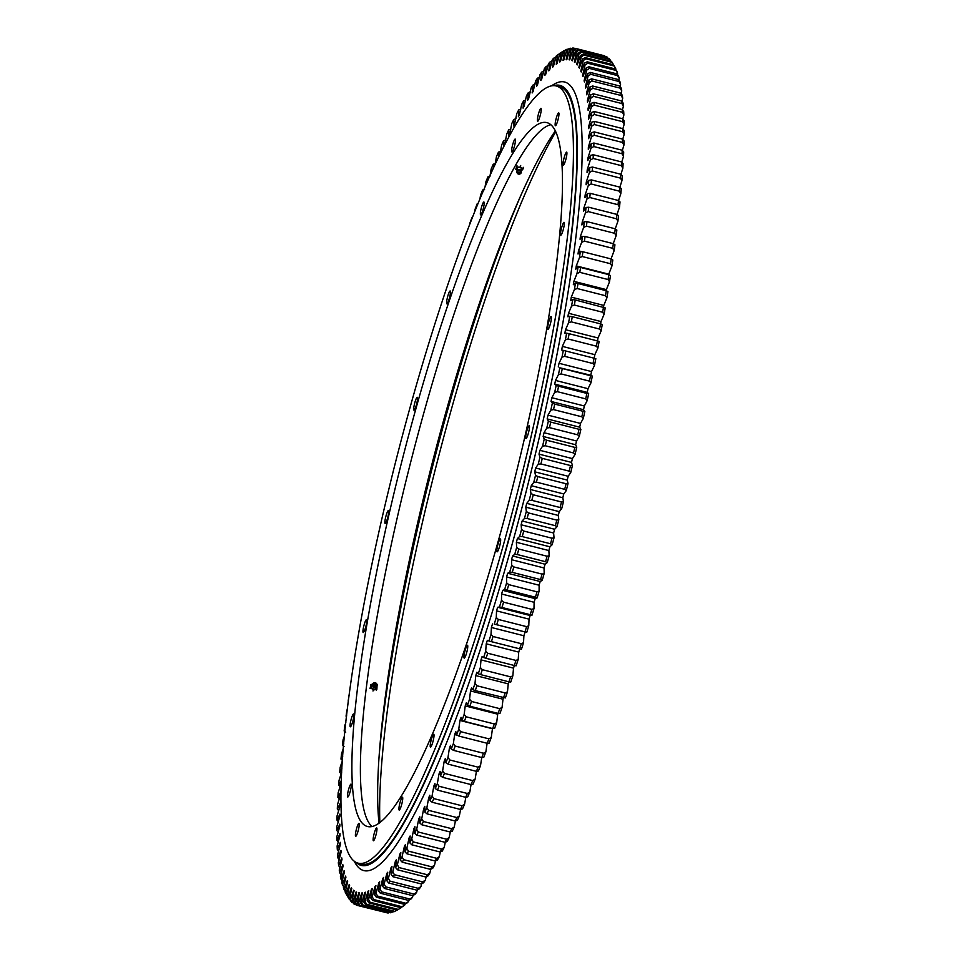 <?xml version="1.0" encoding="UTF-8"?>
<svg xmlns="http://www.w3.org/2000/svg" width="961" height="961" viewBox="0 0 961 961"><rect width="100%" height="100%" fill="white"/><g stroke="black" fill="none" stroke-linecap="round" stroke-linejoin="round"><path stroke-width="1.44" d="M555.698 131.873A404.341 63.294 -75.7 0 0 451.754 407.969A404.341 63.294 -75.7 0 0 379.859 822.652M613.562 64.795L585.297 57.6A442.18 69.216 104.3 0 1 585.91 58.813L614.175 66.009A442.18 69.216 -75.7 0 0 613.562 64.795L615.004 67.282A439.958 68.868 104.3 0 1 615.773 68.808L615.653 69.312M615.472 69L587.207 61.804A442.18 69.216 104.3 0 1 587.748 63.234L616.013 70.429A442.18 69.216 -75.7 0 0 615.472 69L616.914 71.426A439.958 68.868 104.3 0 1 617.599 73.24L617.346 74.261M617.154 73.949L588.901 66.753A442.18 69.216 104.3 0 1 589.369 68.411L617.635 75.607A442.18 69.216 -75.7 0 0 617.154 73.949L618.596 76.315A439.958 68.868 104.3 0 1 619.196 78.418L618.824 79.943M618.632 79.631L590.366 72.435A442.18 69.216 104.3 0 1 590.775 74.321L619.028 81.517A442.18 69.216 -75.7 0 0 618.632 79.631L620.073 81.949A439.958 68.868 104.3 0 1 620.578 84.328L620.073 86.358M619.869 86.046L591.616 78.85A442.18 69.216 104.3 0 1 591.952 80.964L620.205 88.148A442.18 69.216 -75.7 0 0 619.869 86.046L621.323 88.304A439.958 68.868 104.3 0 1 621.743 90.959L621.094 93.481M620.89 93.181L592.625 85.985A442.18 69.216 104.3 0 1 592.901 88.304L621.154 95.499A442.18 69.216 -75.7 0 0 620.89 93.181L622.344 95.367A439.958 68.868 104.3 0 1 622.68 98.298L621.887 101.301M621.683 101.013L593.418 93.818A442.18 69.216 104.3 0 1 593.622 96.352L621.875 103.548A442.18 69.216 -75.7 0 0 621.683 101.013L623.136 103.139A439.958 68.868 104.3 0 1 623.389 106.347L622.44 109.818M622.247 109.542L593.982 102.346A442.18 69.216 104.3 0 1 594.114 105.097L622.368 112.281A442.18 69.216 -75.7 0 0 622.247 109.542L623.713 111.596A439.958 68.868 104.3 0 1 623.869 115.056L622.764 118.996M622.584 118.744L594.318 111.548A442.18 69.216 104.3 0 1 594.379 114.503L622.632 121.687A442.18 69.216 -75.7 0 0 622.584 118.744L624.049 120.714A439.958 68.868 104.3 0 1 624.121 124.449L622.86 128.834M622.68 128.606L594.415 121.41A442.18 69.216 104.3 0 1 594.403 124.558L622.668 131.753A442.18 69.216 -75.7 0 0 622.68 128.606L624.157 130.504A439.958 68.868 104.3 0 1 624.145 134.48L622.716 139.309M622.548 139.105L594.294 131.909A442.18 69.216 104.3 0 1 594.21 135.249L622.464 142.444A442.18 69.216 -75.7 0 0 622.548 139.105L624.037 140.931A439.958 68.868 104.3 0 1 623.929 145.147L622.344 150.397M622.199 150.228L593.934 143.033A442.18 69.216 104.3 0 1 593.778 146.552L622.043 153.748A442.18 69.216 -75.7 0 0 622.199 150.228L623.689 151.97A439.958 68.868 104.3 0 1 623.497 156.427L621.743 162.097M621.611 161.953L593.345 154.757A442.18 69.216 104.3 0 1 593.117 158.457L621.383 165.652A442.18 69.216 -75.7 0 0 621.611 161.953L623.112 163.61A439.958 68.868 104.3 0 1 622.836 168.295L620.902 174.361M620.782 174.253L592.529 167.058A442.18 69.216 104.3 0 1 592.228 170.938L620.494 178.133A442.18 69.216 -75.7 0 0 620.782 174.253L622.32 175.827A439.958 68.868 104.3 0 1 621.935 180.728L619.833 187.191M619.749 187.119L591.483 179.923A442.18 69.216 104.3 0 1 591.111 183.971L619.377 191.167A442.18 69.216 -75.7 0 0 619.749 187.119L621.287 188.608A439.958 68.868 104.3 0 1 620.818 193.714L618.524 200.561M618.476 200.513L590.21 193.317A442.18 69.216 104.3 0 1 589.778 197.522L618.043 204.717A442.18 69.216 -75.7 0 0 618.476 200.513L620.025 201.918A439.958 68.868 104.3 0 1 619.485 207.228L616.998 214.435M616.974 214.423L588.721 207.228A442.18 69.216 104.3 0 1 588.216 211.588L616.481 218.784A442.18 69.216 -75.7 0 0 616.974 214.423L618.548 215.732A439.958 68.868 104.3 0 1 617.923 221.234L615.232 228.814M615.268 228.814L587.003 221.619A442.18 69.216 104.3 0 1 586.438 226.123L614.692 233.319A442.18 69.216 -75.7 0 0 615.268 228.814L616.854 230.039A439.958 68.868 104.3 0 1 616.133 235.721L613.25 243.65M613.334 243.674L585.069 236.478A442.18 69.216 104.3 0 1 584.432 241.115L612.698 248.31A442.18 69.216 -75.7 0 0 613.334 243.674L614.944 244.803A439.958 68.868 104.3 0 1 614.139 250.653L611.04 258.917M611.184 258.965L612.818 259.987A439.958 68.868 104.3 0 1 611.929 266.005L608.781 274.161L576.276 265.897L579.435 257.74A439.958 68.868 -75.7 0 0 580.312 251.722L582.931 251.77A442.18 69.216 104.3 0 1 582.222 256.527L610.487 263.722A442.18 69.216 -75.7 0 0 611.184 258.965L582.931 251.77M608.83 274.654L610.475 275.591A439.958 68.868 104.3 0 1 609.514 281.753L606.379 289.621L573.873 281.345L577.02 273.489A439.958 68.868 -75.7 0 0 577.981 267.314L580.576 267.458A442.18 69.216 104.3 0 1 579.807 272.347L608.073 279.543A442.18 69.216 -75.7 0 0 608.83 274.654L580.576 267.458M606.199 290.702A429.627 67.258 -75.7 0 0 606.379 289.621M606.271 290.727L607.941 291.567A439.958 68.868 104.3 0 1 606.896 297.874L603.784 305.418L571.278 297.141L574.402 289.597A439.958 68.868 -75.7 0 0 575.435 283.291L578.005 283.531A442.18 69.216 104.3 0 1 577.189 288.528L605.442 295.724A442.18 69.216 -75.7 0 0 606.271 290.727L578.005 283.531M600.577 323.893A429.627 67.258 -75.7 0 0 600.997 321.551L604.085 314.319A439.958 68.868 104.3 0 0 605.202 307.892L575.243 299.952A442.18 69.216 104.3 0 1 574.366 305.045L602.619 312.241A442.18 69.216 -75.7 0 0 603.508 307.148A429.627 67.258 -75.7 0 0 603.784 305.418M600.553 323.881L602.259 324.53A439.958 68.868 104.3 0 1 601.069 331.089L598.018 337.972L565.512 329.695L568.576 322.812A439.958 68.868 -75.7 0 0 569.765 316.265L572.288 316.686A442.18 69.216 104.3 0 1 571.339 321.875L599.604 329.07A442.18 69.216 -75.7 0 0 600.553 323.881L572.288 316.686M597.466 340.927A429.627 67.258 -75.7 0 0 598.018 337.972M597.406 340.915L599.135 341.467A439.958 68.868 104.3 0 1 597.874 348.122L594.859 354.657L562.353 346.38L565.368 339.846A439.958 68.868 -75.7 0 0 566.642 333.191L569.14 333.719A442.18 69.216 104.3 0 1 568.131 338.993L596.397 346.176A442.18 69.216 -75.7 0 0 597.406 340.915L569.14 333.719M594.162 358.225A429.627 67.258 -75.7 0 0 594.859 354.657M594.066 358.201L595.832 358.657A439.958 68.868 104.3 0 1 594.499 365.396L591.52 371.571L559.026 363.294L561.993 357.132A439.958 68.868 -75.7 0 0 563.326 350.381L565.801 351.005A442.18 69.216 104.3 0 1 564.744 356.351L593.009 363.534A442.18 69.216 -75.7 0 0 594.066 358.201L565.801 351.005M590.547 375.715L562.293 368.519A442.18 69.216 104.3 0 1 561.176 373.925L589.441 381.121A442.18 69.216 -75.7 0 0 590.547 375.715L592.336 376.075L590.787 375.234A429.627 67.258 -75.7 0 0 591.52 371.571M592.336 376.075A439.958 68.868 104.3 0 1 590.931 382.898L588.012 388.688L555.518 380.424L558.437 374.622A439.958 68.868 -75.7 0 0 559.843 367.799L562.293 368.519M586.871 393.421L558.605 386.226A442.18 69.216 104.3 0 1 557.44 391.68L585.705 398.875A442.18 69.216 -75.7 0 0 586.871 393.421L588.673 393.686L587.243 392.4A429.627 67.258 -75.7 0 0 588.012 388.688M588.673 393.686A439.958 68.868 104.3 0 1 587.207 400.569L584.348 405.986L551.842 397.722L554.713 392.304A439.958 68.868 -75.7 0 0 556.179 385.409L558.605 386.226M583.015 411.284L554.749 404.1A442.18 69.216 104.3 0 1 553.536 409.602L581.801 416.786A442.18 69.216 -75.7 0 0 583.015 411.284L584.853 411.452L583.531 409.722A429.627 67.258 -75.7 0 0 584.348 405.986M584.853 411.452A439.958 68.868 104.3 0 1 583.315 418.407L580.516 423.429L548.01 415.152L550.821 410.131A439.958 68.868 -75.7 0 0 552.347 403.188L554.749 404.1M579.002 429.291L550.737 422.095A442.18 69.216 104.3 0 1 549.476 427.633L577.741 434.828A442.18 69.216 -75.7 0 0 579.002 429.291L580.864 429.363L579.675 427.189A429.627 67.258 -75.7 0 0 580.516 423.429M580.864 429.363A439.958 68.868 104.3 0 1 579.279 436.354L576.54 440.979L544.034 432.702L546.773 428.077A439.958 68.868 -75.7 0 0 548.359 421.086L550.737 422.095M574.834 447.394L546.569 440.198A442.18 69.216 104.3 0 1 545.271 445.76L573.537 452.955A442.18 69.216 -75.7 0 0 574.834 447.394L576.732 447.37L575.663 444.751A429.627 67.258 -75.7 0 0 576.54 440.979M576.732 447.37A439.958 68.868 104.3 0 1 575.074 454.397L572.408 458.601L539.914 450.325L542.581 446.12A439.958 68.868 -75.7 0 0 544.226 439.105L546.569 440.198M570.522 465.556L542.268 458.361A442.18 69.216 104.3 0 1 540.923 463.935L569.176 471.13A442.18 69.216 -75.7 0 0 570.522 465.556L572.444 465.448L571.507 462.397A429.627 67.258 -75.7 0 0 572.408 458.601M572.444 465.448A439.958 68.868 104.3 0 1 570.75 472.488L568.155 476.272L535.649 468.007L538.244 464.211A439.958 68.868 -75.7 0 0 539.95 457.172L542.268 458.361M566.077 483.755L537.824 476.572A442.18 69.216 104.3 0 1 536.43 482.146L564.696 489.341A442.18 69.216 -75.7 0 0 566.077 483.755L568.023 483.551L567.218 480.08A429.627 67.258 -75.7 0 0 568.155 476.272M568.023 483.551A439.958 68.868 104.3 0 1 566.281 490.603L563.759 493.966L531.265 485.689L533.775 482.326A439.958 68.868 -75.7 0 0 535.529 475.287L537.824 476.572M561.512 501.966L533.247 494.771A442.18 69.216 104.3 0 1 531.817 500.345L560.083 507.528A442.18 69.216 -75.7 0 0 561.512 501.966L563.482 501.666L562.81 497.762A429.627 67.258 -75.7 0 0 563.759 493.966M563.482 501.666A439.958 68.868 104.3 0 1 561.68 508.705L559.254 511.636L526.748 503.36L529.175 500.429A439.958 68.868 -75.7 0 0 530.977 493.389L533.247 494.771M556.815 520.129L528.55 512.934A442.18 69.216 104.3 0 1 527.084 518.496L555.35 525.691A442.18 69.216 -75.7 0 0 556.815 520.129L558.821 519.745L558.269 515.42A429.627 67.258 -75.7 0 0 559.254 511.636M558.821 519.745A439.958 68.868 104.3 0 1 556.972 526.76L554.629 529.259L522.135 520.982L524.466 518.484A439.958 68.868 -75.7 0 0 526.316 511.468L528.55 512.934M552.01 538.232L523.745 531.037A442.18 69.216 104.3 0 1 522.255 536.574L550.509 543.758A442.18 69.216 -75.7 0 0 552.01 538.232L554.041 537.764L553.62 533.031A429.627 67.258 -75.7 0 0 554.629 529.259M554.041 537.764A439.958 68.868 104.3 0 1 552.155 544.743L549.908 546.797L517.402 538.532L519.649 536.466A439.958 68.868 -75.7 0 0 521.535 529.487L523.745 531.037M547.097 556.239L518.832 549.043A442.18 69.216 104.3 0 1 517.306 554.545L545.572 561.729A442.18 69.216 -75.7 0 0 547.097 556.239L549.151 555.686L548.875 550.557A429.627 67.258 -75.7 0 0 549.908 546.797M549.151 555.686A439.958 68.868 104.3 0 1 547.229 562.617L545.079 564.227L512.585 555.963L514.736 554.341A439.958 68.868 -75.7 0 0 516.658 547.41L518.832 549.043M542.088 574.113L513.823 566.93A442.18 69.216 104.3 0 1 512.273 572.372L540.538 579.567A442.18 69.216 -75.7 0 0 542.088 574.113L544.178 573.477L544.034 567.963A429.627 67.258 -75.7 0 0 545.079 564.227M544.178 573.477A439.958 68.868 104.3 0 1 542.22 580.348L540.178 581.513L507.672 573.249L509.714 572.083A439.958 68.868 -75.7 0 0 511.672 565.2L513.823 566.93M536.995 591.832L508.741 584.636A442.18 69.216 104.3 0 1 507.168 590.03L535.421 597.225A442.18 69.216 -75.7 0 0 536.995 591.832L539.121 591.111L539.109 585.213A429.627 67.258 -75.7 0 0 540.178 581.513M539.121 591.111A439.958 68.868 104.3 0 1 537.127 597.91L535.181 598.631L502.687 590.354L504.633 589.646A439.958 68.868 -75.7 0 0 506.615 582.834L508.741 584.636M531.829 609.358L503.576 602.163A442.18 69.216 104.3 0 1 501.978 607.484L530.232 614.68A442.18 69.216 -75.7 0 0 531.829 609.358L533.98 608.553L534.112 602.283A429.627 67.258 -75.7 0 0 535.181 598.631M533.98 608.553A439.958 68.868 104.3 0 1 531.962 615.268L530.136 615.533L497.63 607.268L499.468 607.004A439.958 68.868 -75.7 0 0 501.474 600.277L503.576 602.163M526.604 626.644L498.339 619.449A442.18 69.216 104.3 0 1 496.717 624.698L524.982 631.894A442.18 69.216 -75.7 0 0 526.604 626.644L528.778 625.767L529.03 619.136A429.627 67.258 -75.7 0 0 530.136 615.533M528.778 625.767A439.958 68.868 104.3 0 1 526.736 632.398L494.23 624.121A439.958 68.868 -75.7 0 0 496.272 617.491L498.339 619.449M521.306 643.69L493.041 636.494A442.18 69.216 104.3 0 1 491.419 641.66L519.673 648.843A442.18 69.216 -75.7 0 0 521.306 643.69L523.517 642.729L523.901 635.762A429.627 67.258 -75.7 0 0 525.018 632.206M523.517 642.729A439.958 68.868 104.3 0 1 521.451 649.252L519.673 648.843M515.973 660.435L487.707 653.24A442.18 69.216 104.3 0 1 486.062 658.309L514.327 665.505A442.18 69.216 -75.7 0 0 515.973 660.435L518.207 659.414L518.724 652.099A429.627 67.258 -75.7 0 0 519.769 648.867M518.207 659.414A439.958 68.868 104.3 0 1 516.129 665.817L514.327 665.505M510.591 676.868L482.326 669.673A442.18 69.216 104.3 0 1 480.68 674.634L508.934 681.829A442.18 69.216 -75.7 0 0 510.591 676.868L512.85 675.775L513.51 668.147A429.627 67.258 -75.7 0 0 514.375 665.517M512.85 675.775A439.958 68.868 104.3 0 1 510.759 682.046L508.934 681.829M499.756 708.665L471.503 701.47A442.18 69.216 104.3 0 1 469.833 706.203L498.098 713.398A442.18 69.216 -75.7 0 0 499.756 708.665L502.074 707.44L502.999 699.212A429.627 67.258 -75.7 0 0 503.492 697.794A442.18 69.216 -75.7 0 0 505.186 692.953L507.468 691.8L508.261 683.86A429.627 67.258 -75.7 0 0 508.946 681.829M507.468 691.8A439.958 68.868 104.3 0 1 505.378 697.926L475.263 690.611A442.18 69.216 104.3 0 0 476.92 685.758L505.186 692.953M502.074 707.44A439.958 68.868 104.3 0 1 499.972 713.41L498.098 713.398M494.326 723.969L466.061 716.774A442.18 69.216 104.3 0 1 464.391 721.375L492.657 728.57A442.18 69.216 -75.7 0 0 494.326 723.969L496.669 722.684L497.714 714.179A429.627 67.258 -75.7 0 0 498.002 713.374M496.669 722.684A439.958 68.868 104.3 0 1 494.567 728.498L492.657 728.57M488.885 738.841L460.631 731.645A442.18 69.216 104.3 0 1 458.962 736.102L487.227 743.297A442.18 69.216 -75.7 0 0 488.885 738.841L491.263 737.495L492.44 728.726A429.627 67.258 -75.7 0 0 492.512 728.534M491.263 737.495A439.958 68.868 104.3 0 1 489.161 743.141L487.227 743.297M487.107 743.273L485.87 751.862A439.958 68.868 104.3 0 1 483.767 757.316L481.809 757.568A442.18 69.216 -75.7 0 0 483.467 753.244L455.202 746.06A442.18 69.216 104.3 0 1 453.544 750.373L481.809 757.568M481.749 757.556L480.488 765.737A439.958 68.868 104.3 0 1 478.398 770.998L476.416 771.347L475.142 779.107A439.958 68.868 104.3 0 1 473.064 784.164L471.046 784.596L469.833 791.948A439.958 68.868 104.3 0 1 467.779 796.789L465.725 797.318A442.18 69.216 -75.7 0 0 467.358 793.474L439.093 786.278A442.18 69.216 104.3 0 1 437.471 790.122L465.725 797.318M465.821 797.294L464.571 804.237A439.958 68.868 104.3 0 1 462.541 808.862L460.463 809.462L432.198 802.267A442.18 69.216 104.3 0 0 433.807 798.603L462.073 805.798L464.571 804.237M460.595 809.426L459.358 815.949A439.958 68.868 104.3 0 1 457.364 820.346L455.25 821.03L426.996 813.835A442.18 69.216 104.3 0 0 428.582 810.351L456.847 817.547L459.358 815.949M455.418 820.97L454.229 827.061A439.958 68.868 104.3 0 1 452.247 831.217L450.12 831.986A442.18 69.216 -75.7 0 0 451.682 828.694L423.417 821.499A442.18 69.216 104.3 0 1 421.855 824.79L450.12 831.986M450.313 831.914L449.171 837.56A439.958 68.868 104.3 0 1 447.225 841.464L445.063 842.317A442.18 69.216 -75.7 0 0 446.601 839.217L418.335 832.022A442.18 69.216 104.3 0 1 416.798 835.121L445.063 842.317M445.291 842.22L444.198 847.422A439.958 68.868 104.3 0 1 442.288 851.074L440.102 851.999A442.18 69.216 -75.7 0 0 441.604 849.104L413.35 841.908A442.18 69.216 104.3 0 1 411.837 844.803L440.102 851.999M440.354 851.89L439.321 856.623A439.958 68.868 104.3 0 1 437.447 860.023L435.225 861.02L406.971 853.824A442.18 69.216 104.3 0 0 408.449 851.134L436.714 858.329L439.321 856.623M435.501 860.9L434.54 865.164A439.958 68.868 104.3 0 1 432.714 868.3L430.468 869.357A442.18 69.216 -75.7 0 0 431.909 866.882L403.656 859.687A442.18 69.216 104.3 0 1 402.203 862.173L430.468 869.357M430.756 869.224L429.879 873.02A439.958 68.868 104.3 0 1 428.101 875.879L425.819 877.009A442.18 69.216 -75.7 0 0 427.237 874.738L398.971 867.543A442.18 69.216 104.3 0 1 397.554 869.813L425.819 877.009M426.131 876.852L425.339 880.168A439.958 68.868 104.3 0 1 423.609 882.751L421.302 883.952A442.18 69.216 -75.7 0 0 422.672 881.898L394.406 874.702A442.18 69.216 104.3 0 1 393.037 876.756L421.302 883.952M421.615 883.784L420.918 886.607A439.958 68.868 104.3 0 1 419.248 888.913L416.906 890.174A442.18 69.216 -75.7 0 0 418.239 888.336L389.974 881.141A442.18 69.216 104.3 0 1 388.652 882.979L416.906 890.174M417.242 889.994L416.642 892.325A439.958 68.868 104.3 0 1 415.02 894.343L412.665 895.652A442.18 69.216 -75.7 0 0 413.951 894.054L385.685 886.859A442.18 69.216 104.3 0 1 384.4 888.457L412.665 895.652M412.99 895.472L412.509 897.298A439.958 68.868 104.3 0 1 410.948 899.04L408.557 900.397A442.18 69.216 -75.7 0 0 409.806 899.028L381.541 891.832A442.18 69.216 104.3 0 1 380.304 893.213L408.557 900.397M408.881 900.217L408.533 901.538A439.958 68.868 104.3 0 1 407.032 902.98L404.617 904.397A442.18 69.216 -75.7 0 0 405.806 903.256L377.541 896.06A442.18 69.216 104.3 0 1 376.352 897.202L404.617 904.397M404.929 904.205L404.713 905.022A439.958 68.868 104.3 0 1 403.272 906.175L400.833 907.64A442.18 69.216 -75.7 0 0 401.974 906.728L373.709 899.532A442.18 69.216 104.3 0 1 372.568 900.445L400.833 907.64M401.133 907.448L401.049 907.749A439.958 68.868 104.3 0 1 400.172 908.301L397.566 909.899A442.18 69.216 -75.7 0 0 398.31 909.43L370.045 902.235A442.18 69.216 104.3 0 1 368.952 902.92L397.217 910.115A442.18 69.216 -75.7 0 0 397.566 909.899M350.08 899.772L349.564 899.64A442.18 69.216 104.3 0 1 348.891 898.667L347.269 895.88A439.958 68.868 -75.7 0 0 348.11 897.118L349.564 899.64M347.45 896.205L345.996 893.718A439.958 68.868 -75.7 0 1 345.227 892.192L347.654 881.621A429.627 67.258 -75.7 0 1 347.269 880.72L344.086 889.574L345.528 892M476.416 771.347A442.18 69.216 -75.7 0 0 478.061 767.178L449.796 759.983A442.18 69.216 104.3 0 1 448.15 764.151L476.416 771.347M471.046 784.596A442.18 69.216 -75.7 0 0 472.692 780.596L444.426 773.401A442.18 69.216 104.3 0 1 442.793 777.401L471.046 784.596M455.25 821.03A442.18 69.216 -75.7 0 0 456.847 817.547M460.463 809.462A442.18 69.216 -75.7 0 0 462.073 805.798M435.225 861.02A442.18 69.216 -75.7 0 0 436.714 858.329M393.782 911.821A442.18 69.216 -75.7 0 0 394.815 911.376L366.549 904.181A442.18 69.216 104.3 0 1 365.516 904.625L393.782 911.821M390.514 912.758A442.18 69.216 -75.7 0 0 391.499 912.554L363.234 905.358A442.18 69.216 104.3 0 1 362.261 905.562L390.514 912.758M387.451 912.914A442.18 69.216 -75.7 0 0 388.364 912.95L360.111 905.755A442.18 69.216 104.3 0 1 359.186 905.718L387.451 912.914M385.637 912.457L357.168 905.382A442.18 69.216 104.3 0 1 356.303 905.118L354.621 902.391A439.958 68.868 -75.7 0 0 355.714 902.727L357.168 905.382M356.014 904.649L354.429 904.241A442.18 69.216 104.3 0 1 353.636 903.736L351.966 900.986A439.958 68.868 -75.7 0 0 352.975 901.622L354.429 904.241M352.939 902.595L351.894 902.331A442.18 69.216 104.3 0 1 351.149 901.586L349.516 898.811A439.958 68.868 -75.7 0 0 350.441 899.748L351.894 902.331M580.312 251.722L578.017 254.016A429.627 67.258 -75.7 0 0 578.474 250.821L581.633 242.376A439.958 68.868 -75.7 0 0 582.438 236.526L580.048 239.265A429.627 67.258 -75.7 0 0 580.456 236.154L583.639 227.445A439.958 68.868 -75.7 0 0 584.348 221.763L581.873 224.934A429.627 67.258 -75.7 0 0 582.246 221.919L585.417 212.958A439.958 68.868 -75.7 0 0 586.054 207.456L583.495 211.06A429.627 67.258 -75.7 0 0 583.808 208.141L586.979 198.951A439.958 68.868 -75.7 0 0 587.531 193.641L584.889 197.666A429.627 67.258 -75.7 0 0 585.165 194.855L588.324 185.437A439.958 68.868 -75.7 0 0 588.781 180.332L586.078 184.764A429.627 67.258 -75.7 0 0 586.294 182.061L589.441 172.451A439.958 68.868 -75.7 0 0 589.814 167.55L587.039 172.403A429.627 67.258 -75.7 0 0 587.219 169.809L590.33 160.019A439.958 68.868 -75.7 0 0 590.619 155.334L587.772 160.571A429.627 67.258 -75.7 0 0 587.904 158.109L590.991 148.15A439.958 68.868 -75.7 0 0 591.195 143.694L588.3 149.327A429.627 67.258 -75.7 0 0 588.372 146.985L591.435 136.87A439.958 68.868 -75.7 0 0 591.544 132.654L588.588 138.66A429.627 67.258 -75.7 0 0 588.625 136.45L591.64 126.203A439.958 68.868 -75.7 0 0 591.664 122.227L588.661 128.606A429.627 67.258 -75.7 0 0 588.649 126.528L591.616 116.173A439.958 68.868 -75.7 0 0 591.544 112.449L588.504 119.176A429.627 67.258 -75.7 0 0 588.444 117.23L591.363 106.791A439.958 68.868 -75.7 0 0 591.207 103.32L588.132 110.395A429.627 67.258 -75.7 0 0 588.024 108.593L590.883 98.07A439.958 68.868 -75.7 0 0 590.643 94.863L587.531 102.262A429.627 67.258 -75.7 0 0 587.375 100.605L590.174 90.034A439.958 68.868 -75.7 0 0 589.838 87.091L586.715 94.815A429.627 67.258 -75.7 0 0 586.498 93.301L589.237 82.694A439.958 68.868 -75.7 0 0 588.817 80.027L585.669 88.052A429.627 67.258 -75.7 0 0 585.417 86.694L588.084 76.063A439.958 68.868 -75.7 0 0 587.567 73.673L584.408 81.985A429.627 67.258 -75.7 0 0 584.108 80.772L586.69 70.153A439.958 68.868 -75.7 0 0 586.102 68.051L582.931 76.64A429.627 67.258 -75.7 0 0 582.582 75.583L585.093 64.964A439.958 68.868 -75.7 0 0 584.408 63.15L581.237 72.003A429.627 67.258 -75.7 0 0 580.84 71.102L583.267 60.531A439.958 68.868 -75.7 0 0 582.498 59.005L579.327 68.099A429.627 67.258 -75.7 0 0 578.894 67.354L581.237 56.843A439.958 68.868 -75.7 0 0 580.384 55.618L577.225 64.928A429.627 67.258 -75.7 0 0 576.744 64.339L578.978 53.912A439.958 68.868 -75.7 0 0 578.054 52.975L574.906 62.501A429.627 67.258 -75.7 0 0 574.378 62.081L576.528 51.738A439.958 68.868 -75.7 0 0 575.519 51.101L572.396 60.819A429.627 67.258 -75.7 0 0 571.831 60.555L573.873 50.332A439.958 68.868 -75.7 0 0 572.78 49.996L569.681 59.882A429.627 67.258 -75.7 0 0 569.08 59.786L571.014 49.696A439.958 68.868 -75.7 0 0 569.861 49.66L566.786 59.702A429.627 67.258 -75.7 0 0 566.137 59.762L567.975 49.828A439.958 68.868 -75.7 0 0 566.738 50.092L563.699 60.279A429.627 67.258 -75.7 0 0 563.014 60.495L564.732 50.729A439.958 68.868 -75.7 0 0 563.434 51.293L560.443 61.6A429.627 67.258 -75.7 0 0 559.71 61.972L561.32 52.399A439.958 68.868 -75.7 0 0 560.828 52.699L563.434 51.101A442.18 69.216 104.3 0 1 563.783 50.885L563.999 50.945M563.434 51.293L566.185 49.624A442.18 69.216 104.3 0 1 567.218 49.179L567.951 49.371M566.738 50.092L569.501 48.446A442.18 69.216 104.3 0 1 570.486 48.242L571.735 48.567M569.861 49.66L572.636 48.05A442.18 69.216 104.3 0 1 573.549 48.086L575.363 48.543M604.697 55.882A442.18 69.216 -75.7 0 0 603.832 55.618L575.567 48.422A442.18 69.216 104.3 0 1 576.432 48.687L604.986 56.351M607.364 57.264A442.18 69.216 -75.7 0 0 606.571 56.759L578.306 49.564A442.18 69.216 104.3 0 1 579.111 50.068L607.364 57.264L608.061 58.405M609.851 59.414A442.18 69.216 -75.7 0 0 609.106 58.669L580.852 51.486A442.18 69.216 104.3 0 1 581.585 52.218L609.851 59.414L611.484 62.189M612.109 62.333A442.18 69.216 -75.7 0 0 611.436 61.36L583.183 54.164A442.18 69.216 104.3 0 1 583.856 55.137L612.109 62.333L613.731 65.12M345.996 893.718L349.167 884.625A429.627 67.258 -75.7 0 0 349.6 885.369L347.269 895.88M349.516 898.811L351.762 888.384A429.627 67.258 -75.7 0 1 351.282 887.796L348.11 897.118M351.966 900.986L354.116 890.655A429.627 67.258 -75.7 0 1 353.588 890.222L350.441 899.748M354.621 902.391L356.675 892.168A429.627 67.258 -75.7 0 1 356.111 891.904L352.975 901.622M359.414 892.985L358.813 892.841L355.714 902.727M358.813 892.841A429.627 67.258 -75.7 0 0 359.426 892.937L357.48 903.028A439.958 68.868 -75.7 0 0 358.645 903.064L360.111 905.755M362.321 893.177L361.708 893.021L358.645 903.064M361.708 893.021A429.627 67.258 -75.7 0 0 362.357 892.961L360.531 902.896A439.958 68.868 -75.7 0 0 361.768 902.631L363.234 905.358M365.42 892.613L364.796 892.457L361.768 902.631M364.796 892.457A429.627 67.258 -75.7 0 0 365.48 892.228L363.763 901.995A439.958 68.868 -75.7 0 0 365.072 901.442L366.549 904.181M368.688 891.291L368.063 891.135L365.072 901.442M368.063 891.135A429.627 67.258 -75.7 0 0 368.784 890.751L367.174 900.325A439.958 68.868 -75.7 0 0 368.556 899.472L370.045 902.235M372.147 889.225L371.499 889.069L368.556 899.472M371.499 889.069A429.627 67.258 -75.7 0 0 372.255 888.529L370.766 897.898A439.958 68.868 -75.7 0 0 372.207 896.745L373.709 899.532M375.763 886.426L375.102 886.258L372.207 896.745M375.102 886.258A429.627 67.258 -75.7 0 0 375.895 885.562L374.526 894.703A439.958 68.868 -75.7 0 0 376.027 893.262L377.541 896.06M379.547 882.883L378.862 882.703L376.027 893.262M378.862 882.703A429.627 67.258 -75.7 0 0 379.691 881.85L378.442 890.763A439.958 68.868 -75.7 0 0 380.015 889.021L381.541 891.832M383.487 878.606L382.778 878.426L380.015 889.021M382.778 878.426A429.627 67.258 -75.7 0 0 383.643 877.417L382.514 886.066A439.958 68.868 -75.7 0 0 384.148 884.048L385.685 886.859M387.571 873.609L386.839 873.417L384.148 884.048M386.839 873.417A429.627 67.258 -75.7 0 0 387.739 872.252L386.742 880.636A439.958 68.868 -75.7 0 0 388.424 878.33L389.974 881.141M391.8 867.891L391.043 867.699L388.424 878.33M391.043 867.699A429.627 67.258 -75.7 0 0 391.968 866.378L391.103 874.486A439.958 68.868 -75.7 0 0 392.833 871.891L394.406 874.702M396.172 861.476L395.379 861.272L392.833 871.891M395.379 861.272A429.627 67.258 -75.7 0 0 396.328 859.807L395.596 867.603A439.958 68.868 -75.7 0 0 397.373 864.744L398.971 867.543M400.665 854.365L399.836 854.149L397.373 864.744M399.836 854.149A429.627 67.258 -75.7 0 0 400.809 852.539L400.208 860.023A439.958 68.868 -75.7 0 0 402.034 856.888L403.656 859.687M405.29 846.569L404.413 846.353L402.034 856.888M404.413 846.353A429.627 67.258 -75.7 0 0 405.41 844.587L404.941 851.758A439.958 68.868 -75.7 0 0 406.815 848.359L408.449 851.134M410.011 838.124L409.098 837.884L406.815 848.359M409.098 837.884A429.627 67.258 -75.7 0 0 410.119 835.986L409.782 842.809A439.958 68.868 -75.7 0 0 411.692 839.145L413.35 841.908M414.852 829.019L413.879 828.766L411.692 839.145M413.879 828.766A429.627 67.258 -75.7 0 0 414.924 826.724L414.72 833.199A439.958 68.868 -75.7 0 0 416.666 829.283L418.335 832.022M419.789 819.277L418.756 819.012L416.666 829.283M418.756 819.012A429.627 67.258 -75.7 0 0 419.813 816.838L419.753 822.94A439.958 68.868 -75.7 0 0 421.723 818.784L423.417 821.499M424.822 808.922L423.717 808.645L421.723 818.784M423.717 808.645A429.627 67.258 -75.7 0 0 424.786 806.339L424.858 812.069A439.958 68.868 -75.7 0 0 426.864 807.672L428.582 810.351M429.939 797.978L428.738 797.666L426.864 807.672M428.738 797.666A429.627 67.258 -75.7 0 0 429.831 795.24L430.035 800.585A439.958 68.868 -75.7 0 0 432.066 795.96L433.807 798.603M435.129 786.458L433.831 786.122L432.066 795.96M433.831 786.122A429.627 67.258 -75.7 0 0 434.937 783.563L435.273 788.525A439.958 68.868 -75.7 0 0 437.327 783.671L439.093 786.278M440.414 774.374L438.985 774.013L437.327 783.671M438.985 774.013A429.627 67.258 -75.7 0 0 440.09 771.347L440.57 775.887A439.958 68.868 -75.7 0 0 442.637 770.83L444.426 773.401M445.76 761.773L444.174 761.376L442.637 770.83M444.174 761.376A429.627 67.258 -75.7 0 0 445.291 758.589L445.904 762.722A439.958 68.868 -75.7 0 0 447.982 757.46L449.796 759.983M451.19 748.667L449.4 748.211L447.982 757.46M449.4 748.211A429.627 67.258 -75.7 0 0 450.529 745.328L451.274 749.039A439.958 68.868 -75.7 0 0 453.364 743.586L455.202 746.06M457.4 735.261L454.661 734.564L453.364 743.586M454.661 734.564A429.627 67.258 -75.7 0 0 455.79 731.573L456.655 734.865A439.958 68.868 -75.7 0 0 458.757 729.231L460.631 731.645M492.44 728.726L459.935 720.45L458.757 729.231M459.935 720.45A429.627 67.258 -75.7 0 0 461.064 717.362L462.061 720.221A439.958 68.868 -75.7 0 0 464.163 714.407L466.061 716.774M497.714 714.179L465.22 705.903L464.163 714.407M465.22 705.903A429.627 67.258 -75.7 0 0 466.349 702.719L467.478 705.146A439.958 68.868 -75.7 0 0 469.569 699.164L471.503 701.47M502.999 699.212L470.494 690.935L469.569 699.164M470.494 690.935A429.627 67.258 -75.7 0 0 471.623 687.668L472.872 689.65A439.958 68.868 -75.7 0 0 474.974 683.523L476.92 685.758M508.261 683.86L475.767 675.583L474.974 683.523M475.767 675.583A429.627 67.258 -75.7 0 0 476.896 672.232L478.266 673.769A439.958 68.868 -75.7 0 0 480.356 667.499L482.326 669.673M513.51 668.147L481.005 659.871L480.356 667.499M481.005 659.871A429.627 67.258 -75.7 0 0 482.134 656.447L483.623 657.54A439.958 68.868 -75.7 0 0 485.701 651.138L487.707 653.24M518.724 652.099L486.23 643.822L485.701 651.138M486.23 643.822A429.627 67.258 -75.7 0 0 487.347 640.338L488.957 640.975A439.958 68.868 -75.7 0 0 491.011 634.464L493.041 636.494M523.901 635.762L491.407 627.485L491.011 634.464M491.407 627.485A429.627 67.258 -75.7 0 0 492.512 623.941M529.03 619.136L496.537 610.872L496.272 617.491M496.537 610.872A429.627 67.258 -75.7 0 0 497.63 607.268M534.112 602.283L501.606 594.006L501.474 600.277M501.606 594.006A429.627 67.258 -75.7 0 0 502.687 590.354M539.109 585.213L506.603 576.936L506.615 582.834M506.603 576.936A429.627 67.258 -75.7 0 0 507.672 573.249M544.034 567.963L511.528 559.686L511.672 565.2M511.528 559.686A429.627 67.258 -75.7 0 0 512.585 555.963M548.875 550.557L516.381 542.28L516.658 547.41M516.381 542.28A429.627 67.258 -75.7 0 0 517.402 538.532M553.62 533.031L521.126 524.766L521.535 529.487M521.126 524.766A429.627 67.258 -75.7 0 0 522.135 520.982M558.269 515.42L525.763 507.156L526.316 511.468M525.763 507.156A429.627 67.258 -75.7 0 0 526.748 503.36M562.81 497.762L530.304 489.485L530.977 493.389M530.304 489.485A429.627 67.258 -75.7 0 0 531.265 485.689M567.218 480.08L534.712 471.803L535.529 475.287M534.712 471.803A429.627 67.258 -75.7 0 0 535.649 468.007M571.507 462.397L539.001 454.121L539.95 457.172M539.001 454.121A429.627 67.258 -75.7 0 0 539.914 450.325M575.663 444.751L543.157 436.486L544.226 439.105M543.157 436.486A429.627 67.258 -75.7 0 0 544.034 432.702M579.675 427.189L547.169 418.912L548.359 421.086M547.169 418.912A429.627 67.258 -75.7 0 0 548.01 415.152M583.531 409.722L551.037 401.446L552.347 403.188M551.037 401.446A429.627 67.258 -75.7 0 0 551.842 397.722M587.243 392.4L554.737 384.124L556.179 385.409M554.737 384.124A429.627 67.258 -75.7 0 0 555.518 380.424M590.787 375.234L559.843 367.799M558.281 366.958A429.627 67.258 -75.7 0 0 559.026 363.294M562.353 346.38A429.627 67.258 -75.7 0 1 561.656 349.996L563.326 350.381M565.512 329.695A429.627 67.258 -75.7 0 1 564.852 333.251L566.642 333.191M600.997 321.551L568.492 313.274A429.627 67.258 -75.7 0 1 567.867 316.782L569.765 316.265M568.492 313.274L571.579 306.054A439.958 68.868 -75.7 0 0 572.696 299.616L575.243 299.952M571.278 297.141A429.627 67.258 -75.7 0 1 570.702 300.589L572.696 299.616M573.873 281.345A429.627 67.258 -75.7 0 1 573.333 284.708L575.435 283.291M576.276 265.897A429.627 67.258 -75.7 0 1 575.771 269.176L577.981 267.314M560.828 52.699A439.958 68.868 -75.7 0 0 559.951 53.251L557.008 63.666A429.627 67.258 -75.7 0 0 556.239 64.207L557.728 54.825A439.958 68.868 -75.7 0 0 556.287 55.978L553.404 66.465A429.627 67.258 -75.7 0 0 552.611 67.174L553.968 58.02A439.958 68.868 -75.7 0 0 552.467 59.462L549.632 70.021A429.627 67.258 -75.7 0 0 548.803 70.874L550.052 61.96A439.958 68.868 -75.7 0 0 548.491 63.702L545.716 74.297A429.627 67.258 -75.7 0 0 544.863 75.318L545.98 66.657A439.958 68.868 -75.7 0 0 544.358 68.675L541.656 79.307A429.627 67.258 -75.7 0 0 540.767 80.472L541.752 72.087A439.958 68.868 -75.7 0 0 540.082 74.393L537.451 85.024A429.627 67.258 -75.7 0 0 536.526 86.346L537.391 78.249A439.958 68.868 -75.7 0 0 535.661 80.832L533.115 91.451A429.627 67.258 -75.7 0 0 532.166 92.929L532.899 85.121A439.958 68.868 -75.7 0 0 531.121 87.98L528.658 98.575A429.627 67.258 -75.7 0 0 527.685 100.196L528.286 92.7A439.958 68.868 -75.7 0 0 526.46 95.836L524.081 106.371A429.627 67.258 -75.7 0 0 523.084 108.137L523.553 100.977A439.958 68.868 -75.7 0 0 521.679 104.377L519.396 114.839A429.627 67.258 -75.7 0 0 518.375 116.749L518.712 109.926A439.958 68.868 -75.7 0 0 516.802 113.578L514.615 123.957A429.627 67.258 -75.7 0 0 513.57 125.999L513.775 119.536A439.958 68.868 -75.7 0 0 511.829 123.44L509.738 133.711A429.627 67.258 -75.7 0 0 508.681 135.885L508.753 129.783A439.958 68.868 -75.7 0 0 506.771 133.939L504.789 144.09A429.627 67.258 -75.7 0 0 503.708 146.396L503.636 140.654A439.958 68.868 -75.7 0 0 501.642 145.051L499.924 154.156M498.639 156.799L498.459 152.138A439.958 68.868 -75.7 0 0 496.429 156.763L495.083 164.283M493.461 167.755L493.221 164.211A439.958 68.868 -75.7 0 0 491.167 169.052L490.146 175.058M488.2 179.419L487.936 176.836A439.958 68.868 -75.7 0 0 485.858 181.893L485.113 186.494M482.854 191.768L482.602 190.002A439.958 68.868 -75.7 0 0 480.512 195.263L480.007 198.555M477.449 204.777L477.233 203.684A439.958 68.868 -75.7 0 0 475.13 209.138L474.83 211.228M471.983 218.411L471.839 217.859A439.958 68.868 -75.7 0 0 469.737 223.505L469.605 224.502M466.481 232.634L466.433 232.502A439.958 68.868 -75.7 0 0 464.331 238.316L464.331 238.316M349.287 694.431L349.071 694.995A439.958 68.868 -75.7 0 0 348.182 701.013L348.399 701.146M347.438 708.786L346.861 710.347A439.958 68.868 -75.7 0 0 346.056 716.197L346.525 716.534M346.633 715.537L346.056 716.197M345.84 722.612L344.867 725.279A439.958 68.868 -75.7 0 0 344.146 730.961L345.732 732.186M345.071 729.783L344.146 730.961M344.458 735.874L343.077 739.766A439.958 68.868 -75.7 0 0 342.452 745.268L344.026 746.577M343.762 743.418L342.452 745.268M343.317 748.559L341.515 753.772A439.958 68.868 -75.7 0 0 340.975 759.082L342.524 760.487M342.705 756.439L340.975 759.082M342.416 760.631L340.182 767.286A439.958 68.868 -75.7 0 0 339.714 772.392L341.251 773.881M341.912 768.8L339.714 772.392M341.732 772.079L339.065 780.272A439.958 68.868 -75.7 0 0 338.68 785.173L340.218 786.747M341.371 780.488L338.68 785.173M341.299 782.759A429.627 67.258 -75.7 0 0 341.287 782.915L338.164 792.705A439.958 68.868 -75.7 0 0 337.888 797.39L339.389 799.047M344.086 889.574A439.958 68.868 -75.7 0 1 343.401 887.76L345.924 877.153A429.627 67.258 -75.7 0 1 345.576 876.096L342.404 884.685A439.958 68.868 -75.7 0 1 341.804 882.582L344.398 871.951A429.627 67.258 -75.7 0 1 344.098 870.738L340.927 879.051A439.958 68.868 -75.7 0 1 340.422 876.672L343.089 866.041A429.627 67.258 -75.7 0 1 342.837 864.672L339.677 872.696A439.958 68.868 -75.7 0 1 339.257 870.041L341.996 859.422A429.627 67.258 -75.7 0 1 341.792 857.909L338.656 865.633A439.958 68.868 -75.7 0 1 338.32 862.702L341.119 852.119A429.627 67.258 -75.7 0 1 340.963 850.461L337.864 857.861A439.958 68.868 -75.7 0 1 337.611 854.653L340.482 844.142A429.627 67.258 -75.7 0 1 340.362 842.341L337.287 849.404A439.958 68.868 -75.7 0 1 337.131 845.944L340.05 835.493A429.627 67.258 -75.7 0 1 339.99 833.547L336.951 840.286A439.958 68.868 -75.7 0 1 336.879 836.55L339.846 826.196A429.627 67.258 -75.7 0 1 339.834 824.118L336.843 830.496A439.958 68.868 -75.7 0 1 336.855 826.52L339.87 816.273A429.627 67.258 -75.7 0 1 339.906 814.063L336.963 820.069A439.958 68.868 -75.7 0 1 337.071 815.853L340.122 805.75A429.627 67.258 -75.7 0 1 340.206 803.408L337.311 809.03A439.958 68.868 -75.7 0 1 337.503 804.573L340.59 794.615A429.627 67.258 -75.7 0 1 340.723 792.152L337.888 797.39M342.404 884.685L343.846 887.051M340.927 879.051L342.368 881.369M339.677 872.696L341.131 874.954M338.656 865.633L340.11 867.819M337.864 857.861L339.317 859.987M337.287 849.404L338.752 851.458M336.951 840.286L338.416 842.256M336.843 830.496L338.32 832.406M336.963 820.069L338.452 821.895M337.311 809.03L338.801 810.772M514.736 554.341L517.306 554.545M509.714 572.083L512.273 572.372M504.633 589.646L507.168 590.03M499.468 607.004L501.978 607.484M494.23 624.121L496.717 624.698M488.957 640.975L491.419 641.66M483.623 657.54L486.062 658.309M478.266 673.769L480.68 674.634M472.872 689.65L475.263 690.611M467.478 705.146L469.833 706.203M462.061 720.221L464.391 721.375M456.655 734.865L458.962 736.102M451.274 749.039L453.544 750.373M445.904 762.722L448.15 764.151M440.57 775.887L442.793 777.401M424.858 812.069L426.996 813.835M419.753 822.94L421.855 824.79M430.035 800.585L432.198 802.267M435.273 788.525L437.471 790.122M404.941 851.758L406.971 853.824M414.72 833.199L416.798 835.121M409.782 842.809L411.837 844.803M400.208 860.023L402.203 862.173M395.596 867.603L397.554 869.813M391.103 874.486L393.037 876.756M386.742 880.636L388.652 882.979M382.514 886.066L384.4 888.457M378.442 890.763L380.304 893.213M374.526 894.703L376.352 897.202M370.766 897.898L372.568 900.445M367.174 900.325L368.952 902.92M363.763 901.995L365.516 904.625M360.531 902.896L362.261 905.562M357.48 903.028L359.186 905.718M583.267 60.531L585.91 58.813M582.498 59.005L585.297 57.6M584.408 63.15L587.207 61.804M585.093 64.964L587.748 63.234M586.102 68.051L588.901 66.753M586.69 70.153L589.369 68.411M587.567 73.673L590.366 72.435M588.084 76.063L590.775 74.321M588.817 80.027L591.616 78.85M589.237 82.694L591.952 80.964M589.838 87.091L592.625 85.985M590.174 90.034L592.901 88.304M590.643 94.863L593.418 93.818M590.883 98.07L593.622 96.352M591.207 103.32L593.982 102.346M591.363 106.791L594.114 105.097M591.544 112.449L594.318 111.548M591.616 116.173L594.379 114.503M591.664 122.227L594.415 121.41M591.64 126.203L594.403 124.558M591.544 132.654L594.294 131.909M591.435 136.87L594.21 135.249M591.195 143.694L593.934 143.033M590.991 148.15L593.778 146.552M590.619 155.334L593.345 154.757M590.33 160.019L593.117 158.457M589.814 167.55L592.529 167.058M589.441 172.451L592.228 170.938M585.417 212.958L588.216 211.588M586.054 207.456L588.721 207.228M584.348 221.763L587.003 221.619M583.639 227.445L586.438 226.123M586.979 198.951L589.778 197.522M587.531 193.641L590.21 193.317M588.781 180.332L591.483 179.923M588.324 185.437L591.111 183.971M577.02 273.489L579.807 272.347M582.438 236.526L585.069 236.478M581.633 242.376L584.432 241.115M579.435 257.74L582.222 256.527M574.402 289.597L577.189 288.528M571.579 306.054L574.366 305.045M568.576 322.812L571.339 321.875M565.368 339.846L568.131 338.993M561.993 357.132L564.744 356.351M558.437 374.622L561.176 373.925M554.713 392.304L557.44 391.68M550.821 410.131L553.536 409.602M546.773 428.077L549.476 427.633M542.581 446.12L545.271 445.76M538.244 464.211L540.923 463.935M533.775 482.326L536.43 482.146M529.175 500.429L531.817 500.345M524.466 518.484L527.084 518.496M519.649 536.466L522.255 536.574M477.233 203.684L477.929 203.6M482.602 190.002L484.584 189.653M487.936 176.836L489.954 176.404M493.221 164.211L495.275 163.682M508.753 129.783L510.88 129.014M513.775 119.536L515.937 118.683M498.459 152.138L500.537 151.538M503.636 140.654L505.75 139.97M523.553 100.977L525.775 99.98M518.712 109.926L520.898 109.001M528.286 92.7L530.532 91.643M532.899 85.121L535.181 83.991M537.391 78.249L539.698 77.048M541.752 72.087L544.094 70.826M545.98 66.657L548.335 65.348M550.052 61.96L552.443 60.603M553.968 58.02L556.383 56.603M557.728 54.825L560.167 53.36M561.32 52.399L563.783 50.885M564.732 50.729L567.218 49.179M567.975 49.828L570.486 48.242M571.014 49.696L573.549 48.086M572.78 49.996L575.567 48.422M573.873 50.332L576.432 48.687M575.519 51.101L578.306 49.564M576.528 51.738L579.111 50.068M578.054 52.975L580.852 51.486M578.978 53.912L581.585 52.218M580.384 55.618L583.183 54.164M581.237 56.843L583.856 55.137M545.572 561.729L547.229 562.617M540.538 579.567L542.22 580.348M535.421 597.225L537.127 597.91M530.232 614.68L531.962 615.268M524.982 631.894L526.736 632.398M483.467 753.244L485.87 751.862M478.061 767.178L480.488 765.737M472.692 780.596L475.142 779.107M451.682 828.694L454.229 827.061M467.358 793.474L469.833 791.948M446.601 839.217L449.171 837.56M441.604 849.104L444.198 847.422M431.909 866.882L434.54 865.164M427.237 874.738L429.879 873.02M422.672 881.898L425.339 880.168M418.239 888.336L420.918 886.607M413.951 894.054L416.642 892.325M409.806 899.028L412.509 897.298M405.806 903.256L408.533 901.538M401.974 906.728L404.713 905.022M398.31 909.43L401.049 907.749M394.815 911.376L397.566 909.707M391.499 912.554L393.049 911.629M388.364 912.95L389.265 912.433M614.175 66.009L615.773 68.808M616.013 70.429L617.599 73.24M617.635 75.607L619.196 78.418M619.028 81.517L620.578 84.328M620.205 88.148L621.743 90.959M621.154 95.499L622.68 98.298M621.875 103.548L623.389 106.347M622.368 112.281L623.869 115.056M622.632 121.687L624.121 124.449M622.668 131.753L624.145 134.48M622.464 142.444L623.929 145.147M622.043 153.748L623.497 156.427M621.383 165.652L622.836 168.295M620.494 178.133L621.935 180.728M616.481 218.784L617.923 221.234M614.692 233.319L616.133 235.721M618.043 204.717L619.485 207.228M619.377 191.167L620.818 193.714M608.073 279.543L609.514 281.753M612.698 248.31L614.139 250.653M610.487 263.722L611.929 266.005M605.442 295.724L606.896 297.874M602.619 312.241L604.085 314.319M599.604 329.07L601.069 331.089M596.397 346.176L597.874 348.122M593.009 363.534L594.499 365.396M589.441 381.121L590.931 382.898M585.705 398.875L587.207 400.569M581.801 416.786L583.315 418.407M577.741 434.828L579.279 436.354M573.537 452.955L575.074 454.397M569.176 471.13L570.75 472.488M564.696 489.341L566.281 490.603M560.083 507.528L561.68 508.705M555.35 525.691L556.972 526.76M550.509 543.758L552.155 544.743M579.531 67.522L578.894 67.354M577.369 64.507L576.744 64.339M574.99 62.237L574.378 62.081M572.432 60.711L571.831 60.555M582.138 251.746L578.474 250.821M586.51 195.191L585.165 194.855M585.297 208.525L583.808 208.141M582.342 236.634L580.456 236.154M583.904 222.339L582.246 221.919M587.531 182.386L586.294 182.061M588.348 170.097L587.219 169.809M588.961 158.385L587.904 158.109M589.369 147.237L588.372 146.985M589.561 136.69L588.625 136.45M589.537 126.756L588.649 126.528M589.285 117.446L588.444 117.23M588.829 108.797L588.024 108.593M588.144 100.809L587.375 100.605M587.243 93.493L586.498 93.301M586.126 86.874L585.417 86.694M584.793 80.952L584.108 80.772M583.255 75.751L582.582 75.583M581.501 71.27L580.84 71.102M387.535 518.255A6.643 1.045 -75.7 0 0 388.436 510.555A6.643 1.045 -75.7 0 0 386.058 515.733A6.643 1.045 -75.7 0 0 385.157 523.433A6.643 1.045 -75.7 0 0 387.535 518.255M365.6 627.353A6.643 1.045 -75.7 0 0 366.501 619.665A6.643 1.045 -75.7 0 0 364.123 624.842A6.643 1.045 -75.7 0 0 363.222 632.53A6.643 1.045 -75.7 0 0 365.6 627.353M352.699 721.627A6.643 1.045 -75.7 0 0 353.6 713.927A6.643 1.045 -75.7 0 0 351.221 719.104A6.643 1.045 -75.7 0 0 350.321 726.804A6.643 1.045 -75.7 0 0 352.699 721.627M350.104 791.828A6.643 1.045 -75.7 0 0 351.005 784.128A6.643 1.045 -75.7 0 0 348.627 789.317A6.643 1.045 -75.7 0 0 347.726 797.005A6.643 1.045 -75.7 0 0 350.104 791.828M358.057 831.109A6.643 1.045 -75.7 0 0 358.958 823.409A6.643 1.045 -75.7 0 0 356.579 828.586A6.643 1.045 -75.7 0 0 355.678 836.286A6.643 1.045 -75.7 0 0 358.057 831.109M375.787 835.602A6.643 1.045 -75.7 0 0 376.688 827.902A6.643 1.045 -75.7 0 0 374.31 833.079A6.643 1.045 -75.7 0 0 373.409 840.779A6.643 1.045 -75.7 0 0 375.787 835.602M401.566 804.886A6.643 1.045 -75.7 0 0 402.467 797.186A6.643 1.045 -75.7 0 0 400.088 802.363A6.643 1.045 -75.7 0 0 399.187 810.063A6.643 1.045 -75.7 0 0 401.566 804.886M432.846 741.952A6.643 1.045 -75.7 0 0 433.747 734.252A6.643 1.045 -75.7 0 0 431.369 739.429A6.643 1.045 -75.7 0 0 430.468 747.129A6.643 1.045 -75.7 0 0 432.846 741.952M466.59 652.963A6.643 1.045 -75.7 0 0 467.49 645.263A6.643 1.045 -75.7 0 0 465.112 650.453A6.643 1.045 -75.7 0 0 464.211 658.141A6.643 1.045 -75.7 0 0 466.59 652.963M499.492 546.641A6.643 1.045 -75.7 0 0 500.393 538.953A6.643 1.045 -75.7 0 0 498.014 544.13A6.643 1.045 -75.7 0 0 497.113 551.83A6.643 1.045 -75.7 0 0 499.492 546.641M528.31 433.387A6.643 1.045 -75.7 0 0 529.211 425.699A6.643 1.045 -75.7 0 0 526.832 430.876A6.643 1.045 -75.7 0 0 525.931 438.576A6.643 1.045 -75.7 0 0 528.31 433.387M550.245 324.289A6.643 1.045 -75.7 0 0 551.146 316.589A6.643 1.045 -75.7 0 0 548.767 321.767A6.643 1.045 -75.7 0 0 547.866 329.467A6.643 1.045 -75.7 0 0 550.245 324.289M563.146 230.027A6.643 1.045 -75.7 0 0 564.047 222.327A6.643 1.045 -75.7 0 0 561.668 227.505A6.643 1.045 -75.7 0 0 560.768 235.205A6.643 1.045 -75.7 0 0 563.146 230.027M565.741 159.814A6.643 1.045 -75.7 0 0 566.642 152.114A6.643 1.045 -75.7 0 0 564.263 157.304A6.643 1.045 -75.7 0 0 563.362 164.992A6.643 1.045 -75.7 0 0 565.741 159.814M557.788 120.545A6.643 1.045 -75.7 0 0 558.689 112.845A6.643 1.045 -75.7 0 0 556.311 118.023A6.643 1.045 -75.7 0 0 555.41 125.723A6.643 1.045 -75.7 0 0 557.788 120.545M540.058 116.053A6.643 1.045 -75.7 0 0 540.959 108.353A6.643 1.045 -75.7 0 0 538.58 113.53A6.643 1.045 -75.7 0 0 537.679 121.23A6.643 1.045 -75.7 0 0 540.058 116.053M514.279 146.769A6.643 1.045 -75.7 0 0 515.18 139.069A6.643 1.045 -75.7 0 0 512.802 144.246A6.643 1.045 -75.7 0 0 511.901 151.946A6.643 1.045 -75.7 0 0 514.279 146.769M482.999 209.702A6.643 1.045 -75.7 0 0 483.9 202.002A6.643 1.045 -75.7 0 0 481.521 207.18A6.643 1.045 -75.7 0 0 480.62 214.88A6.643 1.045 -75.7 0 0 482.999 209.702M449.255 298.679A6.643 1.045 -75.7 0 0 450.156 290.979A6.643 1.045 -75.7 0 0 447.778 296.168A6.643 1.045 -75.7 0 0 446.877 303.856A6.643 1.045 -75.7 0 0 449.255 298.679M416.353 405.001A6.643 1.045 -75.7 0 0 417.254 397.301A6.643 1.045 -75.7 0 0 414.876 402.479A6.643 1.045 -75.7 0 0 413.975 410.179A6.643 1.045 -75.7 0 0 416.353 405.001M555.278 130.96A386.815 60.555 -75.7 0 0 446.637 409.494A386.815 60.555 -75.7 0 0 379.054 823.253M497.594 543.421A363.186 56.855 -75.7 0 0 546.773 122.6A363.186 56.855 -75.7 0 0 416.762 405.698A363.186 56.855 -75.7 0 0 367.595 826.532A363.186 56.855 -75.7 0 0 497.594 543.421M372.099 826.568A363.186 56.855 104.3 0 1 425.242 407.86A363.186 56.855 104.3 0 1 550.749 124.726M358.261 863.194L361.756 864.083A401.025 62.777 -75.7 0 0 505.306 551.494A401.025 62.777 -75.7 0 0 559.602 86.826L556.107 85.937A401.025 62.777 -75.7 0 0 412.557 398.527A401.025 62.777 -75.7 0 0 358.261 863.194A401.025 62.777 -75.7 0 0 501.81 550.605A401.025 62.777 -75.7 0 0 556.107 85.937M356.171 862.401A402.503 63.006 -75.7 0 0 508.91 539.433A402.503 63.006 -75.7 0 0 568.287 92.616A402.503 63.006 -75.7 0 0 553.896 85.625M354.261 861.176A406.923 63.702 -75.7 0 0 355.45 863.41A406.923 63.702 -75.7 0 0 509.534 553.524A406.923 63.702 -75.7 0 0 573.044 89.313A406.923 63.702 -75.7 0 0 551.626 85.805M521.727 193.377A402.863 63.066 -75.7 0 0 379.439 752.391M521.306 170.962L523.144 168.848L520.478 167.01L516.79 167.226L516.994 165.736L515.757 169.292L517.222 170.301M517.222 170.313L516.922 169.064A2.571 1.502 7.8 0 1 518.315 167.622A2.571 1.502 7.8 0 1 521.282 168.187A2.571 1.502 7.8 0 1 521.895 169.737L521.27 170.866M516.79 167.226L515.757 169.292M517.306 170.698A1.946 1.129 7.8 0 1 517.643 169.905A1.946 1.129 7.8 0 1 520.61 170.037A1.946 1.129 7.8 0 1 520.97 170.361L521.318 172.68A2.354 1.369 7.8 0 1 521.042 173.076L520.213 173.821A1.55 0.901 7.8 0 1 517.787 173.773A1.55 0.901 7.8 0 1 517.45 173.448A1.55 0.901 7.8 0 1 518.039 172.403A1.55 0.901 7.8 0 1 519.985 172.704A1.55 0.901 7.8 0 1 520.213 173.821M517.45 173.448L516.85 172.499A2.354 1.369 7.8 0 1 516.682 172.043A2.354 1.369 7.8 0 1 518.087 170.842A2.354 1.369 7.8 0 1 520.706 171.37A2.354 1.369 7.8 0 1 521.318 172.68M518.423 172.92L519.348 173.557L518.423 172.92M523.144 168.848L523.349 167.358M520.478 167.01L520.682 165.52M372.58 684.184L370.934 684.544L370.009 688.641L370.502 687.644L373.469 689.998L376.868 689.265L376.376 690.25M373.469 689.998L372.976 690.995M376.364 686.887L376.376 687.199A2.571 2.054 -153.6 0 1 372.424 688.388A2.571 2.054 -153.6 0 1 372.171 685.097L372.424 684.929M370.934 684.544L370.502 687.644M376.868 689.265L377.036 685.962M376.207 686.647A1.946 1.562 -153.6 0 1 372.712 684.905M376.64 683.8A2.354 1.886 -153.6 0 1 373.577 686.19A2.354 1.886 -153.6 0 1 374.718 682.851M374.394 685.013A1.55 1.237 -153.6 0 1 376.171 683.223A1.55 1.237 -153.6 0 1 374.394 685.013M374.766 683.715L375.799 684.532L374.766 683.715M517.643 169.905L516.682 172.043M373.24 686.875L373.084 683.391M374.322 687.403L377.18 685.433"/></g></svg>
